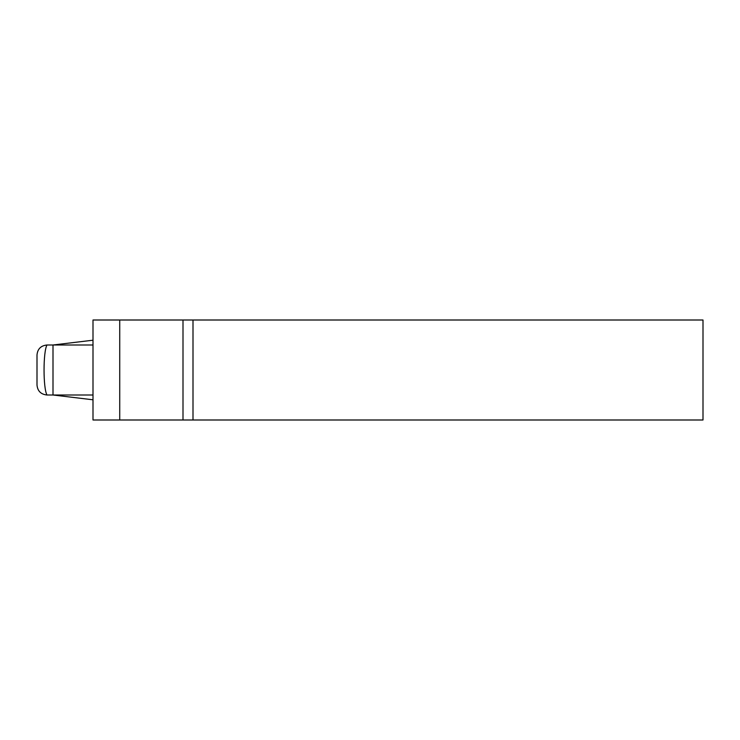 <?xml version="1.0" encoding="UTF-8"?>
<svg xmlns="http://www.w3.org/2000/svg" width="740" height="740" viewBox="0 0 740 740"><rect width="100%" height="100%" fill="white"/><g stroke="black" fill="none" stroke-linecap="round" stroke-linejoin="round"><path stroke-width="1.11" d="M119.732 320.004L93 320.004L93 419.996L703 419.996L703 320.004L119.732 320.004L119.732 419.996M183.002 320.004L183.002 419.996M193.001 320.004L193.001 419.996M46.999 395.003C40.894 394.374 37.555 391.035 37 385.004L37 354.996C37.555 348.966 40.894 345.626 46.999 344.997C43.068 351.537 43.059 388.445 46.999 395.003L53.002 395.003L53.002 344.997L46.999 344.997M93 344.997L53.002 344.997L93 340.206M93 395.003L53.002 395.003L93 399.794M37 385.004L37 354.996L37 385.004"/></g></svg>
